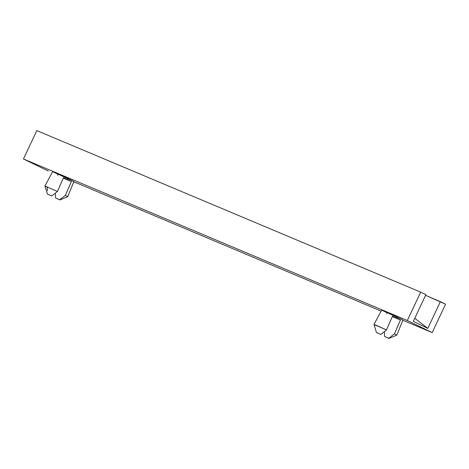 <?xml version="1.0" encoding="UTF-8"?>
<svg xmlns="http://www.w3.org/2000/svg" width="469" height="469" viewBox="0 0 469 469"><rect width="100%" height="100%" fill="white"/><g stroke="black" fill="none" stroke-linecap="round" stroke-linejoin="round"><path stroke-width="0.7" d="M386.761 313.767L387.218 312.858L382.915 310.713M394.417 333.834L396.786 335.142L394.417 333.834L388.807 338.26L384.609 336.496L389.012 338.407L384.609 336.496L384.351 331.735L384.609 336.496L388.807 338.26L394.417 333.834L400.456 320.04L392.307 316.616L400.456 320.04L394.417 333.834M396.967 318.316L400.456 320.04L396.967 318.316L397.472 317.173L396.967 318.316L392.5 316.182L396.967 318.316M389.012 338.407L396.78 335.142L402.959 320.01L391.439 314.3L382.141 310.296M57.716 175.3L58.174 174.386L53.871 172.246M47.381 190.789L47.328 187.26L44.96 185.953L57.417 191.504L63.456 177.716L71.411 181.573L65.373 195.368L67.741 196.669L73.92 181.544L68.427 178.701L67.923 179.85L71.411 181.573L65.373 195.368L59.762 199.794L55.565 198.029L59.968 199.941L55.565 198.029L55.307 193.269L55.565 198.029L59.762 199.794L65.373 195.368L67.741 196.675L59.968 199.941M445.55 304.205L425.559 295.323L440.368 301.684L427.804 328.382L413.312 321.347L425.875 294.655L420.687 292.14L36.805 130.593L420.687 292.14L407.332 320.52L23.45 158.973L36.805 130.593L23.45 158.973L407.332 320.52L432.195 332.585L445.55 304.205L440.368 301.684L427.804 328.382L414.743 318.299L427.804 328.382L413.312 321.347L425.875 294.655L420.687 292.14L407.332 320.52L432.195 332.585L402.865 320.245L432.195 332.585L445.55 304.205M48.313 171.038L23.45 158.973L48.313 171.038M73.821 181.773L381.145 311.099L73.821 181.773M402.894 320.01L381.725 310.015L374.004 324.419L386.462 329.971L392.5 316.182L386.462 329.971L377.686 325.926L374.004 324.425L376.373 325.726M73.856 181.538L52.721 171.595M68.427 178.701L52.68 171.548L44.96 185.953L57.417 191.504L63.456 177.716L67.923 179.85L68.427 178.701M47.609 194.166L51.807 195.931L47.398 194.025L51.807 195.931L57.417 191.504L51.807 195.931L47.609 194.166M71.411 181.573L63.268 178.15L71.411 181.573M376.654 332.632L380.851 334.403L376.443 332.492L380.851 334.403L386.462 329.971L380.851 334.403L376.654 332.632M47.398 194.025L44.96 185.959M376.443 332.492L374.004 324.425"/></g></svg>
